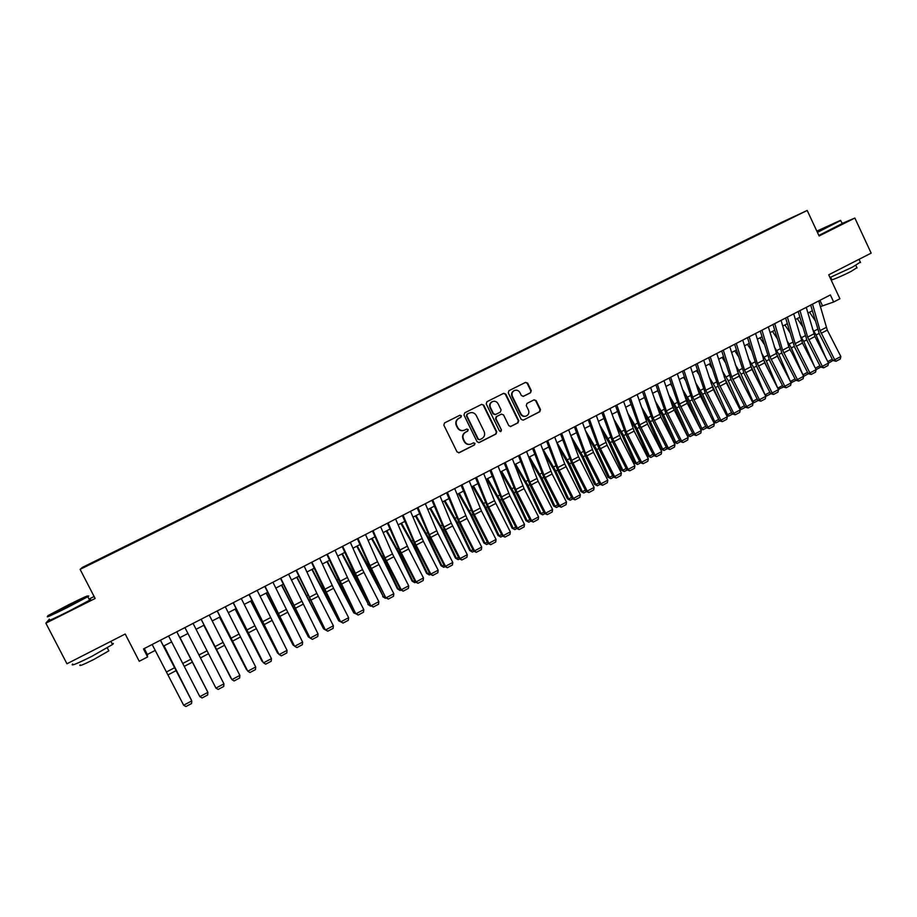 <?xml version="1.0" encoding="UTF-8"?>
<svg xmlns="http://www.w3.org/2000/svg" width="917" height="917" viewBox="0 0 917 917"><rect width="100%" height="100%" fill="white"/><g stroke="black" fill="none" stroke-linecap="round" stroke-linejoin="round"><path stroke-width="1.38" d="M461.434 415.768L459.91 415.229L444.573 422.909L443.851 425.133L457.056 451.943L459.234 452.7L474.502 444.928L474.995 443.381L473.55 442.819L471.178 444.011C468.346 444.905 466.157 444.046 464.575 441.444L463.486 439.209C462.34 436.183 463.096 433.833 465.744 432.136L467.716 431.139L468.22 429.592L466.753 429.03L464.483 430.165C461.629 431.116 459.394 430.256 457.778 427.609L456.689 425.385C455.543 422.359 456.299 419.997 458.958 418.312L460.93 417.315L461.434 415.768M463.635 430.451C460.93 431.105 458.855 430.199 457.4 427.723L456.299 425.499C455.164 422.473 455.921 420.124 458.569 418.427L460.552 417.441L461.045 415.894L459.864 415.252M458.66 452.86L474.1 445.032L474.593 443.484L473.527 442.842M470.192 444.309C467.578 444.837 465.572 443.92 464.185 441.535L463.096 439.312C461.95 436.286 462.707 433.936 465.355 432.239L467.326 431.242L467.819 429.695L466.696 429.053M772.939 226.659L779.507 223.519L772.939 226.659M530.565 392.74L531.252 390.573L527.642 383.157L525.567 382.366L508.946 390.688L508.259 392.866L521.188 419.367L523.206 420.169L539.804 411.733L540.491 409.555L536.136 400.614L534.107 399.823L526.966 403.423L526.278 405.601L528.444 410.048C529.407 412.684 528.708 414.656 526.358 415.986C524.054 416.731 522.243 416.009 520.948 413.842L512.443 396.408C511.491 393.829 512.144 391.868 514.414 390.516C516.764 389.702 518.621 390.413 519.962 392.625L521.372 395.536L523.435 396.327L530.565 392.74L530.783 390.722L527.183 383.317L525.464 382.412M49.358 619.17L45.85 623.17L66.952 663.77L125.205 634.025L139.246 661.272L147.614 656.939L143.488 648.949L830.366 294.942L833.668 302.002L839.903 298.77L828.704 274.802L871.15 253.126L854.862 218.051L842.322 223.37M45.85 623.17L95.139 598.48L80.111 569.377L807.189 210.451L819.099 235.967L854.862 218.051M483.729 405.154L481.631 404.363L464.69 412.845L463.979 415.046L477.092 441.765L479.144 442.567L496.063 433.97L496.762 431.769L483.729 405.154L481.574 404.386M486.927 401.715L503.697 393.313L505.783 394.104L518.724 420.616L518.036 422.794L510.826 426.462L508.797 425.66L503.536 414.897L501.393 414.14L496.647 416.536L495.959 418.725L501.439 429.947L500.888 431.517L499.456 430.956L486.228 403.904L486.927 401.715M93.259 562.224L101.798 557.96L93.259 562.224M80.111 569.377L82.461 567.359L781.032 222.625L807.189 210.451M765.512 230.946L106.659 555.507L106.636 556.183M765.282 230.465L106.441 555.771M94.13 596.508L89.029 599.065M820.371 306.622L833.668 302.002M147.614 656.939L147.328 654.486L155.26 650.394M163.558 646.107L171.662 641.911M179.847 637.682L187.951 633.487M196.066 629.303L204.09 625.153M212.205 620.958L220.126 616.866M228.241 612.671L236.059 608.624M244.174 604.429L251.888 600.44M260.004 596.256L267.626 592.313M275.742 588.118L283.261 584.232M291.377 580.037L298.793 576.208M306.908 572.013L314.233 568.219M322.348 564.024L329.57 560.298M337.697 556.103L344.815 552.412M352.942 548.217L359.968 544.583M368.095 540.388L375.03 536.8M383.157 532.605L390 529.063M398.116 524.868L404.878 521.372M412.994 517.177L419.654 513.738M427.78 509.531L434.349 506.138M442.475 501.943L448.952 498.584M457.079 494.389L463.475 491.088M471.59 486.893L477.906 483.626M486.021 479.431L492.246 476.221M500.361 472.026L506.505 468.851M514.62 464.655L520.673 461.526M528.788 457.331L534.76 454.247M542.875 450.052L548.756 447.003M556.871 442.808L562.683 439.816M570.787 435.621L576.518 432.664M584.622 428.468L590.273 425.545M598.377 421.362L603.948 418.484M612.052 414.289L617.542 411.458M625.646 407.263L631.056 404.466M639.16 400.282L644.491 397.519M652.595 393.336L657.856 390.619M665.948 386.435L671.129 383.753M679.222 379.569L684.334 376.933M692.427 372.749L697.47 370.147M705.551 365.963L710.515 363.396M718.607 359.223L723.502 356.69M731.583 352.518L736.397 350.019M744.478 345.847L749.235 343.394M757.304 339.21L761.993 336.791M770.062 332.619L774.682 330.235M782.751 326.062L787.29 323.712M795.36 319.552L799.83 317.236M807.9 313.064L812.313 310.783M144.267 648.548L147.328 654.486M819.947 300.317L822.4 305.567M478.697 442.682L495.638 434.073L496.338 431.884L483.316 405.291M467.292 414.129L466.799 415.676L478.296 439.117L479.74 439.679L481.883 438.59C484.508 436.893 485.253 434.543 484.13 431.54L476.278 415.539C474.651 412.868 472.404 412.02 469.538 413.005L466.902 414.255L466.799 415.676M479.408 439.759L477.895 439.209L466.409 415.802M466.902 414.255L468.977 413.212M510.391 426.577L517.589 422.92L518.277 420.731L505.347 394.253L503.616 393.347M501.404 414.117L496.223 416.662L495.535 418.851L501.439 429.947M500.51 431.598L501.014 430.05M498.069 403.721C496.716 401.486 494.848 400.786 492.475 401.6C490.182 402.964 489.518 404.947 490.48 407.526L493.495 413.705L495.638 414.461L500.384 412.065L501.083 409.876L498.069 403.721M492.647 401.531L492.051 401.749C489.77 403.113 489.105 405.085 490.056 407.664L490.48 407.526M495.214 414.61L493.071 413.831L490.056 407.664M523.057 396.442L530.106 392.889M514.54 390.459L513.967 390.676C511.709 392.029 511.056 393.989 511.995 396.557L512.443 396.408M525.624 416.226C523.412 416.776 521.693 416.031 520.489 413.98L511.995 396.557M523.206 420.169L539.334 411.859L540.01 409.693L535.666 400.763L534.038 399.858M190.977 699.212L163.96 645.889M191.137 699.533L164.04 645.855M160.395 640.238L191.756 700.932L160.475 640.204M152.153 644.491L183.652 705.23L191.756 700.932L191.573 703.534L185.91 706.548L183.652 705.23M68.649 604.75L48.188 615.513C45.403 617.45 51.57 614.688 66.677 607.226L87.184 596.417C89.419 594.766 83.241 597.54 68.649 604.75M87.298 596.451C89.075 595.729 89.281 595.798 87.917 596.658L66.907 607.742C51.57 615.318 45.22 618.161 47.856 616.281M57.576 610.974L77.36 601.243L58.161 610.882M73.566 603.329L62.035 609.117M112.069 643.654C113.662 643.195 113.811 643.482 112.504 644.513L92.032 656.24C76.776 663.862 70.311 666.441 72.649 664.011M100.297 646.749L79.745 657.237M108.515 650.199L108.848 650.841L94.119 659.323C83.149 664.802 78.495 666.648 80.157 664.871M89.396 599.787C90.932 599.191 91.001 599.34 89.614 600.211L68.741 611.284C53.415 618.86 47.054 621.692 49.667 619.766M817.219 231.955L840.453 220.367L816.829 231.118M840.774 220.481L817.425 232.379M816.955 231.382L831.811 224.482L817.093 231.692M826.171 227.393L820.566 230.087M860.352 262.136L852.432 267.179L829.977 277.507M857.04 260.325L842.104 267.959M856.925 267.672L851.217 271.34C842.287 275.96 829.323 281.37 831.73 279.502L830.676 277.221M842.368 223.473L818.858 235.463M840.453 220.367L842.459 223.668M207.07 690.684L179.984 637.613M207.116 690.788L180.007 637.602M203.792 625.302L230.878 678.053L203.838 625.279M219.518 617.175L246.57 669.731L219.61 617.13M176.775 631.802L207.895 692.369L176.809 631.779M168.602 636.008L199.837 696.633L207.895 692.369L207.7 694.971L202.072 697.963L199.837 696.633M193.063 623.4L223.931 683.853L215.931 688.105L218.131 689.435L223.737 686.455L223.931 683.853M184.936 627.595L215.931 688.105M209.236 615.066L239.864 675.405L231.909 679.623L234.099 680.953L239.658 677.995L239.864 675.405M201.167 619.227L231.909 679.623L201.11 619.262M225.318 606.779L255.694 667.003L247.796 671.198L249.951 672.528L255.476 669.593L255.694 667.003M217.295 610.917L247.796 671.198L217.18 610.974M235.142 609.106L262.17 661.466L235.291 609.026M262.915 661.891L262.594 661.249M241.286 598.549L271.432 658.647L263.58 662.819L265.712 664.16L263.328 662.682L233.159 602.744M263.328 662.682L233.319 602.664M271.432 658.647L271.203 661.249L265.712 664.16M250.673 601.071L277.679 653.248L250.868 600.967M278.676 653.821L277.679 653.248L278.229 652.95M257.161 590.365L287.067 650.359L279.261 654.497L281.37 655.85L278.963 654.383L249.023 594.56M278.963 654.383L249.241 594.457M287.067 650.359L286.826 652.95L281.37 655.85M266.113 593.093L293.085 645.075L266.354 592.967M294.334 645.809L293.085 645.075L293.772 644.708M272.934 582.238L302.599 642.106L294.85 646.221L296.936 647.585L294.506 646.141L264.795 586.433M294.506 646.141L265.059 586.295M302.599 642.106L302.358 644.697L296.936 647.585M281.462 585.161L308.399 636.96L281.737 585.012M309.9 637.865L308.399 636.96L309.212 636.524M288.603 574.168L318.039 633.922L310.336 638.014L312.399 639.367L309.946 637.945L280.464 578.352M309.946 637.945L280.785 578.191M318.039 633.922L317.786 636.501L312.399 639.367M296.707 577.286L323.621 628.89L297.039 577.114M325.615 629.99L323.621 628.89L324.561 628.386M304.18 566.133L316.869 593.414L333.387 625.784L325.73 629.841L327.759 631.205L325.294 629.807L296.042 570.328M325.294 629.807L296.409 570.145M333.387 625.784L333.123 628.363L327.759 631.205M311.86 569.446L338.74 620.866L312.238 569.262M340.86 621.898L338.74 620.866L339.817 620.293M319.655 558.166L333.57 588.29L348.632 617.691L341.021 621.726L343.038 623.09L340.539 621.715L323.403 588.061L311.516 562.35M340.539 621.715L311.929 562.144M348.632 617.691L348.357 620.27L343.038 623.09M326.922 561.663L353.779 612.9L327.335 561.445M356.025 613.863L353.779 612.9L354.982 612.258M335.037 550.234L348.769 580.335L363.785 609.645L356.22 613.656L358.215 615.032L355.704 613.668L340.7 584.404L326.899 554.43M355.704 613.668L327.358 554.189M363.785 609.645L363.499 612.224L358.215 615.032M341.892 553.925L368.714 604.979L354.615 576.22L342.35 553.685M371.087 605.862L367.889 604.475M370.525 606.16L368.714 604.979L370.044 604.269M350.317 542.36L362.502 569.583L378.847 601.655L371.328 605.644L373.299 607.02L370.766 605.678L355.807 576.506L342.179 546.555M370.766 605.678L342.683 546.291M378.847 601.655L378.549 604.234L373.299 607.02M365.505 534.531L377.529 561.743L393.817 593.712L386.344 597.678L388.292 599.065L385.736 597.735L368.783 564.379L357.366 538.726M385.736 597.735L370.032 565.651L357.928 538.439M393.817 593.712L393.508 596.291L388.292 599.065M380.601 526.748L392.465 553.937L408.695 585.825L401.268 589.757L403.182 591.144L400.614 589.837L385.759 560.837L372.462 530.943M400.614 589.837L401.268 589.757L385.002 557.834L373.059 530.634M408.695 585.825L408.386 588.393L403.182 591.144M356.77 546.234L383.558 597.105L369.562 568.414L357.275 545.982M386.057 597.918L385.346 598.297L382.698 596.623M385.346 598.297L383.558 597.105L385.014 596.337M371.557 538.6L383.547 560.276L397.416 588.829L398.322 589.276L384.406 560.654L372.107 538.313M400.935 590.032L400.087 590.479L397.416 588.829M400.087 590.479L398.322 589.276L399.904 588.45M386.252 531L398.265 552.584L412.054 581.069L412.994 581.504L399.17 552.928L386.848 530.691M415.722 582.18L414.736 582.708L412.054 581.069M414.736 582.708L412.994 581.504L414.69 580.599M395.605 519.022L408.638 549.031L423.482 577.974L416.1 581.894L417.992 583.281L415.401 581.997L400.591 553.089L387.467 523.217M415.401 581.997L416.1 581.894L399.892 550.062L388.109 522.873M423.482 577.974L423.161 580.541L417.992 583.281M400.867 523.447L412.891 544.939L426.588 573.366L427.574 573.767L413.842 545.26L401.497 523.114M430.428 574.386L429.294 574.982L426.588 573.366M429.294 574.982L427.574 573.767L429.385 572.804M410.507 511.331L423.379 541.317L438.177 570.179L430.841 574.076L432.709 575.463L430.096 574.191L415.332 545.374L402.368 515.526M430.096 574.191L430.841 574.076L414.69 542.337L403.067 515.171M438.177 570.179L437.845 572.747L432.709 575.463M415.39 515.939L427.437 537.339L441.043 565.709L442.063 566.087L428.422 537.637L416.066 515.595M445.032 566.626L443.759 567.302L441.043 565.709M443.759 567.302L442.063 566.087L444 565.067M425.328 503.697L438.028 533.66L452.78 562.43L445.49 566.293L447.336 567.703L444.711 566.442L429.981 537.717L417.189 507.892M444.711 566.442L445.49 566.293L429.397 534.657L417.934 507.514M452.78 562.43L452.436 564.987L447.336 567.703M429.832 508.477L441.891 529.785L455.417 558.086L456.471 558.453L442.911 530.06L430.543 508.11M459.555 558.923L458.145 559.668L455.417 558.086M458.145 559.668L456.471 558.453L458.523 557.364M440.057 496.108L451.279 523.217L467.292 554.728L460.047 558.568L461.881 559.978L459.234 558.74L444.55 530.095L431.918 500.304M459.234 558.74L460.047 558.568L444.011 527.023L432.709 499.891M467.292 554.728L466.948 557.284L461.881 559.978M444.183 501.06L456.253 522.277L469.699 550.521L470.799 550.853L457.319 522.53L444.94 500.671M473.986 551.266L472.438 552.091L469.699 550.521M472.438 552.091L470.799 550.853L472.966 549.707M454.694 488.566L467.062 518.472L481.723 547.071L474.525 550.888L476.336 552.298L473.665 551.083L459.027 522.53L446.556 492.761M473.665 551.083L474.525 550.888L458.534 519.435L447.381 492.326M481.723 547.071L481.368 549.627L476.336 552.298M458.443 493.69L470.536 514.815L483.901 542.99L485.024 543.311L471.636 515.045L459.245 493.277M488.337 543.655L486.652 544.549L483.901 542.99M486.652 544.549L485.024 543.311L487.305 542.107M469.24 481.07L481.448 510.952L496.063 539.46L488.91 543.265L490.698 544.675L488.016 543.472L473.413 514.999L461.102 485.253M488.016 543.472L488.91 543.265L472.977 511.892L461.985 484.806M496.063 539.46L495.707 542.016L490.698 544.675M472.622 486.354L484.738 507.388L498.011 535.517L499.18 535.815L485.872 507.605L473.459 485.93M502.596 536.09L500.774 537.053L498.011 535.517M500.774 537.053L499.18 535.815L501.576 534.542M483.706 473.608L494.469 500.659L510.322 531.894L503.204 535.677L504.98 537.087L502.275 535.906L487.718 507.514L475.568 477.803M502.275 535.906L503.204 535.677L487.328 504.396L476.485 477.333M510.322 531.894L509.955 534.451L504.98 537.087M486.721 479.075L498.848 500.017L512.041 528.077L513.245 528.352L500.029 500.212L487.592 478.617M516.775 528.559L514.815 529.602L512.041 528.077M514.815 529.602L513.245 528.352L515.755 527.023M498.08 466.203L509.967 496.04L524.49 524.375L517.417 528.135L519.171 529.556L516.443 528.387L501.943 500.086L489.942 470.398M516.443 528.387L517.417 528.135L501.599 496.945L490.904 469.905M524.49 524.375L524.111 526.931L519.171 529.556M500.739 471.831L512.878 492.681L525.991 520.684L527.229 520.936L514.093 492.853L501.645 471.349M530.863 521.085L528.777 522.186L525.991 520.684M528.777 522.186L527.229 520.936L529.843 519.549M514.666 464.621L526.828 485.391L539.849 513.337L541.133 513.566L528.077 485.552L515.618 464.14M544.87 513.658L542.658 514.827L539.849 513.337M542.658 514.827L541.133 513.566L543.85 512.122M529.407 458.947L540.698 478.147L553.639 506.035L554.945 506.241L541.97 478.284L529.51 456.953M558.797 506.264L556.459 507.502L553.639 506.035M556.459 507.502L554.945 506.241L557.777 504.74M512.362 458.844L524.1 488.646L538.577 516.901L531.551 520.638L533.281 522.06L530.542 520.913L516.076 492.693L504.224 463.039M530.542 520.913L531.551 520.638L515.778 489.54L505.233 462.512M538.577 516.901L538.199 519.446L533.281 522.06M526.564 451.519L538.141 481.299L552.584 509.474L545.592 513.188L547.3 514.609L544.549 513.474L530.129 485.345L518.426 455.715M544.549 513.474L545.592 513.188L529.877 482.182L519.469 455.176M552.584 509.474L552.194 512.018L547.3 514.609M540.686 444.252L552.103 473.997L566.5 502.092L559.553 505.771L561.238 507.204L558.476 506.092L544.09 478.044L532.548 448.436M558.476 506.092L559.553 505.771L543.884 474.857L533.637 447.874M566.5 502.092L566.098 504.625L561.238 507.204M544.159 453.457L554.476 470.948L567.336 498.768L568.689 498.963L555.794 471.051L543.311 449.823M572.644 498.917L570.168 500.223L567.336 498.768M570.168 500.223L568.689 498.963L571.623 497.404M554.716 437.019L564.746 463.956L580.335 494.744L573.434 498.412L575.097 499.845L572.311 498.745L557.972 470.776L546.578 441.203M572.311 498.745L573.434 498.412L557.811 467.578L547.701 440.63M580.335 494.744L579.934 497.278L575.097 499.845M558.751 447.863L568.185 463.784L580.965 491.546L582.341 491.718L569.537 463.876L557.043 442.728M586.399 491.615L583.808 492.991L580.965 491.546M583.808 492.991L582.341 491.718L585.39 490.102M568.666 429.821L578.558 456.746L594.101 487.443L587.224 491.088L588.874 492.532L586.078 491.443L571.772 463.566L560.528 434.016M586.078 491.443L587.224 491.088L571.658 460.357L561.697 433.42M594.101 487.443L593.677 489.976L588.874 492.532M573.194 442.177L581.802 456.666L594.514 484.371L595.924 484.52L583.189 456.735L571.004 436.194M600.073 484.359L597.368 485.804L594.514 484.371M597.368 485.804L595.924 484.52L599.065 482.846M582.524 422.68L593.494 452.356L607.776 480.187L600.944 483.809L602.572 485.253L599.752 484.187L585.493 456.391L574.397 426.863M599.752 484.187L600.944 483.809L585.424 453.158L575.601 426.245M607.776 480.187L607.341 482.72L602.572 485.253M587.51 436.412L595.351 449.582L607.971 477.23L609.427 477.356L596.772 449.639L585.344 430.44M613.679 477.138L610.848 478.651L607.971 477.23M610.848 478.651L609.427 477.356L612.671 475.636M596.314 415.573L607.134 445.226L621.371 472.977L614.573 476.576L616.19 478.032L613.347 476.978L599.133 449.25L588.187 419.768M613.347 476.978L614.573 476.576L599.11 446.017L589.425 419.126M621.371 472.977L620.935 475.51L616.19 478.032M601.678 430.589L608.819 442.544L621.359 470.134L622.849 470.249L610.264 442.579L599.546 424.628M627.194 469.974L624.248 471.533L621.359 470.134M624.248 471.533L622.849 470.249L626.185 468.472M615.731 424.72L622.207 435.552L634.679 463.085L636.192 463.165L623.686 435.564L613.633 418.76M640.639 462.833L637.567 464.472L634.679 463.085M637.567 464.472L636.192 463.165L639.63 461.343M629.67 418.817L635.515 428.594L647.906 456.07L649.454 456.139L637.028 428.583L627.595 412.856M654.004 455.749L650.818 457.434L647.906 456.07M650.818 457.434L649.454 456.139L652.996 454.259M610.011 408.512L620.683 438.131L634.885 465.813L628.134 469.389L629.727 470.834L626.873 469.802L612.705 442.166L601.884 412.696M626.873 469.802L628.134 469.389L612.716 438.911L603.168 412.042M634.885 465.813L634.438 468.335L629.727 470.834M623.629 401.497L634.163 431.082L648.319 458.683L641.613 462.237L643.184 463.693L640.318 462.672L626.185 435.117L615.513 405.681M640.318 462.672L641.613 462.237L626.242 431.85L616.832 404.993M648.319 458.683L647.872 461.205L643.184 463.693M637.177 394.516L647.562 424.078L661.673 451.588L655.002 455.13L656.561 456.586L653.672 455.577L639.585 428.101L629.062 398.7M653.672 455.577L655.002 455.13L639.688 424.823L630.415 398.001M661.673 451.588L661.226 454.11L656.561 456.586M643.482 412.868L648.755 421.682L661.065 449.089L662.647 449.147L650.302 421.648L641.442 406.919M644.743 398.242L644.342 397.6M667.289 448.7L663.988 450.453L661.065 449.089M663.988 450.453L662.647 449.147L666.292 447.209M650.634 387.57L660.882 417.109L674.958 444.539L668.321 448.058L669.857 449.525L666.968 448.528L652.915 421.132L642.519 391.754M666.968 448.528L668.321 448.058L653.064 417.843L643.917 391.043M674.958 444.539L674.499 447.06L669.857 449.525M657.18 406.896L661.914 414.805L674.155 442.154L675.76 442.189L663.495 414.759L655.174 400.947M658.417 392.293L657.478 390.814M680.506 441.685L677.078 443.496L674.155 442.154M677.078 443.496L675.76 442.189L679.497 440.206M664.023 380.681L672.963 407.446L688.163 437.535L681.572 441.031L683.085 442.498L680.173 441.524L666.166 414.209L655.907 384.853M680.173 441.524L681.572 441.031L666.35 410.896L657.34 384.12M688.163 437.535L687.693 440.045L683.085 442.498M670.786 400.901L674.992 407.962L687.165 435.266L688.805 435.277L676.608 407.905L668.791 394.963M671.989 386.321L670.545 384.063M693.63 434.715L690.1 436.595L687.165 435.266M690.1 436.595L688.805 435.277L692.633 433.248M677.331 373.815L687.292 403.297L701.287 430.577L694.731 434.05L696.232 435.518L693.309 434.555L679.337 407.32L669.215 377.999M693.309 434.555L694.731 434.05L679.566 403.996L670.682 377.242M701.287 430.577L700.817 433.088L696.232 435.518M684.277 394.883L688.002 401.165L699.602 427.288M700.175 428.411L701.769 428.399L689.641 401.084L682.317 388.957M685.457 380.326L683.543 377.345M706.698 427.792L703.052 429.718L700.21 428.468M703.052 429.718L701.769 428.399L705.689 426.325M690.558 367.006L699.247 393.725L714.343 423.643L707.821 427.104L709.299 428.571L706.365 427.631L692.438 400.465L682.454 371.179M706.365 427.631L707.821 427.104L692.702 397.141L683.956 370.411M714.343 423.643L713.862 426.153L709.299 428.571M697.665 388.865L700.943 394.402L710.95 417.029M713.288 421.591L714.664 421.568L702.617 394.299L695.739 382.939M698.823 374.331L696.462 370.663M719.673 420.903L715.925 422.886L713.426 421.854M715.925 422.886L714.664 421.568L718.676 419.436M703.717 360.221L713.403 389.645L727.319 416.765L720.842 420.204L722.298 421.671L719.352 420.743L705.46 393.657L695.613 364.404M719.352 420.743L720.842 420.204L705.769 390.31L697.149 363.602M727.319 416.765L726.826 419.264L722.298 421.671M710.962 382.836L722.321 407.022M726.31 414.805L727.479 414.771L715.501 387.559L709.059 376.91M712.096 368.325L709.311 364.026M732.58 414.048L728.717 416.1L726.551 415.275M728.717 416.1L727.479 414.771L731.594 412.593M716.796 353.481L726.344 382.87L740.225 409.91L733.783 413.338L735.216 414.805L732.259 413.888L718.401 386.882L708.692 357.653M732.259 413.888L733.783 413.338L718.756 383.535L710.262 356.851M740.225 409.91L739.732 412.421L735.216 414.805M724.166 376.807L733.715 397.233M739.262 408.042L740.225 408.008L728.327 380.864L722.287 370.881M725.267 362.318L722.08 357.424M745.418 407.24L741.452 409.349L739.606 408.718M741.452 409.349L740.225 408.008L744.432 405.784M729.794 346.775L739.217 376.142L753.052 403.102L746.644 406.506L748.066 407.985L745.097 407.079L731.273 380.154L721.69 350.959M745.097 407.079L746.644 406.506L731.674 376.784L723.307 350.122M753.052 403.102L752.548 405.601L748.066 407.985M737.268 370.766L745.12 387.65M752.135 401.325L752.903 401.291L741.074 374.193L735.423 364.851M738.357 356.312L734.792 350.856M758.187 400.465L754.106 402.632L752.593 402.208M754.106 402.632L752.903 401.291L757.19 399.021M742.724 340.115L752.009 369.448L765.81 396.339L759.436 399.72L760.846 401.199L757.855 400.305L744.077 373.46L734.62 344.288M757.855 400.305L759.436 399.72L744.512 370.078L736.271 343.439M765.81 396.339L765.305 398.838L760.846 401.199M750.289 364.737L756.548 378.274M764.938 394.642L753.751 367.568L748.467 358.822M751.355 350.317L747.424 344.322M770.876 393.737L766.692 395.949L765.489 395.72M766.692 395.949L765.512 394.608L769.89 392.293M755.574 333.49L764.732 362.8L778.487 389.61L772.16 392.969L773.547 394.448L770.544 393.576L756.812 366.8L747.481 337.662M770.544 393.576L772.16 392.969L757.282 363.419L749.155 336.803M778.487 389.61L777.983 392.098L773.547 394.448M763.219 358.707L767.965 369.081M777.662 387.983L766.348 360.989L761.431 352.804M764.262 344.311L759.987 337.834M783.496 387.031L778.315 389.267M779.209 389.312L778.04 387.96L782.51 385.598M768.354 326.91L777.387 356.174L791.107 382.916L784.803 386.252L786.178 387.742L783.164 386.882L769.466 360.186L760.262 331.071M783.164 386.882L784.803 386.252L769.971 356.782L761.97 330.2M791.107 382.916L790.592 385.404L786.178 387.742M776.08 352.747L779.381 360.072M790.316 381.369L778.888 354.432L774.292 346.786M777.077 338.327L772.469 331.381M796.002 380.36L791.016 382.744M791.658 382.71L790.511 381.357L795.062 378.939M781.066 320.354L788.884 346.913L803.647 376.257L797.389 379.581L798.741 381.071L795.715 380.223L782.052 353.595L772.974 324.526M795.715 380.223L797.389 379.581L782.602 350.191L774.716 323.621M803.647 376.257L803.12 378.744L798.741 381.071M782.602 350.191L788.884 346.913L790.798 351.211M808.393 373.7L804.037 376.142L802.902 374.789L791.348 347.921L787.073 340.769M789.812 332.344L784.895 324.95M802.902 374.789L807.533 372.325M793.698 313.843L802.478 343.061L816.119 369.643L809.894 372.944L811.236 374.434L808.186 373.609L794.569 347.05L785.617 318.004M808.186 373.609L809.894 372.944L795.154 343.634L787.394 317.099M816.119 369.643L815.591 372.13L811.236 374.434M814.33 366.147L803.739 341.433L799.773 334.774M802.478 326.372L797.251 318.566M820.715 367.075L816.107 369.631M815.362 368.175L819.947 365.745M816.336 369.608L815.706 368.829M806.261 307.367L814.915 336.55L828.521 363.063L822.331 366.353L823.649 367.843L820.6 367.018L807.017 340.539L798.191 311.528M820.6 367.018L822.331 366.353L807.636 337.112L799.991 310.599M828.521 363.063L827.982 365.539L823.649 367.843M825.69 357.538L816.073 334.992L812.393 328.779M815.041 320.411L809.539 312.227M832.957 360.484L828.509 363.121M827.776 361.596L832.292 359.2M818.755 300.925L827.294 330.086L840.855 356.518L834.699 359.785L836.006 361.287L832.934 360.473L819.397 334.075L810.685 305.086M832.934 360.473L834.699 359.785L820.05 330.636L812.519 304.146M840.855 356.518L840.316 358.994L836.006 361.287M174.711 667.656L166.573 671.909M176.213 670.579L168.086 674.832M190.908 659.197L182.815 663.427M192.41 662.12L184.328 666.338M207.001 650.795L198.966 654.99M208.491 653.706L200.456 657.902M223.003 642.439L215.014 646.611M224.47 645.35L216.492 649.523M238.89 634.14L230.958 638.289M240.357 637.04L232.425 641.189M254.685 625.898L246.799 630.013M256.13 628.787L248.255 632.902M270.377 617.703L262.549 621.783M271.822 620.58L263.993 624.683M285.978 609.553L278.183 613.622M287.399 612.43L279.616 616.499M291.686 603.604L292.294 603.283M301.475 601.46L293.738 605.495M302.885 604.337L295.159 608.384M309.247 599.947L309.831 599.638M307 595.614L307.711 595.236M316.869 593.414L309.178 597.426M318.279 596.291L310.599 600.303M324.458 591.992L325.134 591.637M322.222 587.671L323.025 587.247M332.183 585.424L324.538 589.413M333.57 588.29L325.936 592.279M339.588 584.083L340.345 583.682M337.353 579.773L338.258 579.303M347.394 577.481L339.794 581.447M348.769 580.335L341.181 584.301M354.615 576.22L355.452 575.784M352.392 571.933L353.389 571.417M362.502 569.583L354.959 573.526M363.877 572.437L356.335 576.38M377.529 561.743L370.032 565.651M378.893 564.585L371.396 568.506M392.465 553.937L385.002 557.834M393.817 556.779L386.366 560.677M369.562 568.414L370.468 567.932M367.339 564.138L368.416 563.565M384.406 560.654L385.392 560.138M382.194 556.39L383.363 555.771M399.17 552.928L400.225 552.378M396.958 548.687L398.219 548.022M407.297 546.188L399.892 550.062M408.638 549.031L401.245 552.894M413.842 545.26L414.977 544.675M411.63 541.03L412.982 540.319M422.049 538.485L414.69 542.337M423.379 541.317L416.02 545.168M428.422 537.637L429.626 537.007M426.21 533.419L427.654 532.674M436.71 530.828L429.397 534.657M438.028 533.66L430.715 537.477M442.911 530.06L444.195 529.396M440.71 525.865L442.246 525.063M451.279 523.217L444.011 527.023M452.597 526.037L445.33 529.843M457.319 522.53L458.672 521.83M455.119 518.346L456.746 517.497M465.767 515.652L458.534 519.435M467.062 518.472L459.841 522.254M471.636 515.045L473.069 514.299M469.447 510.872L471.155 509.978M480.164 508.133L472.977 511.892M481.448 510.952L474.272 514.701M485.872 507.605L487.374 506.826M483.683 503.444L485.471 502.505M494.469 500.659L487.328 504.396M495.753 503.467L488.612 507.204M500.029 500.212L501.588 499.387M497.839 496.063L499.708 495.088M508.694 493.231L501.599 496.945M509.967 496.04L502.871 499.754M514.093 492.853L515.721 492.005M511.904 488.715L513.864 487.695M528.077 485.552L529.774 484.657M525.899 481.425L527.928 480.359M541.97 478.284L543.747 477.356M539.804 474.169L541.913 473.069M522.839 485.85L515.778 489.54M524.1 488.646L517.039 492.337M536.892 478.514L529.877 482.182M538.141 481.299L531.126 484.967M550.865 471.212L543.884 474.857M552.103 473.997L545.134 477.642M555.794 471.051L557.628 470.1M553.627 466.959L555.817 465.813M564.746 463.956L557.811 467.578M565.984 466.742L559.049 470.364M569.537 463.876L571.429 462.879M567.371 459.795L569.64 458.603M578.558 456.746L571.658 460.357M579.785 459.52L572.896 463.131M583.189 456.735L585.161 455.703M581.034 452.666L583.384 451.439M592.279 449.582L585.424 453.158M593.494 452.356L586.651 455.932M596.772 449.639L598.801 448.573M594.606 445.582L597.036 444.309M605.931 442.452L599.11 446.017M607.134 445.226L600.326 448.78M610.264 442.579L612.361 441.49M608.12 438.532L610.619 437.226M623.686 435.564L625.841 434.44M621.543 431.529L624.122 430.188M637.028 428.583L639.252 427.425M634.885 424.571L637.533 423.184M619.491 435.369L612.716 438.911M620.683 438.131L613.92 441.673M632.982 428.331L626.242 431.85M634.163 431.082L627.434 434.601M646.382 421.327L639.688 424.823M647.562 424.078L640.88 427.574M650.302 421.648L652.572 420.456M648.159 417.648L650.887 416.226M659.713 414.369L653.064 417.843M660.882 417.109L654.234 420.582M663.495 414.759L665.822 413.533M661.352 410.759L664.149 409.303M672.963 407.446L666.35 410.896M674.133 410.186L667.519 413.636M676.608 407.905L679.004 406.644M674.476 403.916L677.342 402.425M686.145 400.569L679.566 403.996M687.292 403.297L680.723 406.735M689.641 401.084L692.106 399.801M687.521 397.118L690.455 395.582M699.247 393.725L692.702 397.141M700.393 396.453L693.848 399.869M702.617 394.299L705.127 392.992M700.485 390.344L703.488 388.785M712.268 386.917L705.769 390.31M713.403 389.645L706.904 393.038M715.501 387.559L718.08 386.217M713.38 383.615L716.452 382.022M725.221 380.154L718.756 383.535M726.344 382.87L719.891 386.252M728.327 380.864L730.952 379.489M726.207 376.933L729.347 375.294M738.105 373.425L731.674 376.784M739.217 376.142L732.798 379.5M741.074 374.193L743.756 372.795M738.953 370.285L742.162 368.611M750.908 366.743L744.512 370.078M752.009 369.448L745.624 372.795M753.751 367.568L756.479 366.147M751.642 363.659L754.909 361.963M763.632 360.094L757.282 363.419M764.732 362.8L758.382 366.124M766.348 360.989L769.145 359.521M764.251 357.091L767.586 355.349M776.298 353.481L769.971 356.782M777.387 356.174L771.071 359.487M778.888 354.432L781.731 352.942M776.779 350.546L780.184 348.769M789.973 349.595L783.691 352.885M791.348 347.921L794.248 346.397M789.25 344.047L792.712 342.236M801.401 340.367L795.154 343.634M802.478 343.061L796.231 346.328M803.739 341.433L806.696 339.898M801.653 337.571L805.183 335.737M813.849 333.868L807.636 337.112M814.915 336.55L808.714 339.806M816.073 334.992L819.076 333.421M813.975 331.14L817.574 329.272M826.228 327.403L820.05 330.636M827.294 330.086L821.116 333.318M89.614 600.211L87.814 596.726M107.312 647.895L108.848 650.841M112.504 644.513L110.865 641.35M87.184 596.417L87.917 596.658M855.859 265.38L857.063 267.982M860.547 262.549L859.034 259.305"/></g></svg>
